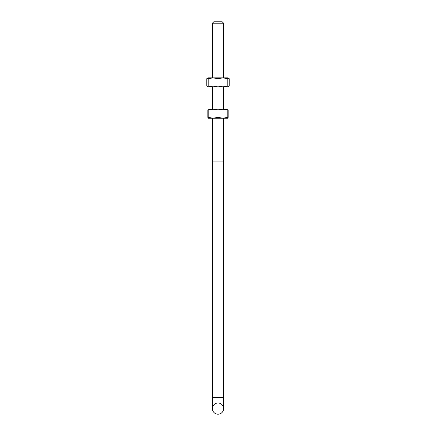 <?xml version="1.0" encoding="UTF-8"?>
<svg xmlns="http://www.w3.org/2000/svg" width="436" height="436" viewBox="0 0 436 436"><rect width="100%" height="100%" fill="white"/><g stroke="black" fill="none" stroke-linecap="round" stroke-linejoin="round"><path stroke-width="0.65" d="M223.592 23.19L222.202 21.8L213.798 21.8L212.408 23.19L223.592 23.19L223.592 77.859M223.608 397.381L223.608 161.941L212.392 161.941L212.392 408.592A5.608 5.608 0 0 1 218 402.989A5.608 5.608 0 0 1 223.608 408.592A5.608 5.608 0 0 1 218 414.2A5.608 5.608 0 0 1 212.392 408.592A5.608 5.608 0 0 1 218 402.989A5.608 5.608 0 0 1 223.608 408.592A5.608 5.608 0 0 1 218 414.2A5.608 5.608 0 0 1 212.392 408.592A5.608 5.608 0 0 0 218 414.2A5.608 5.608 0 0 0 223.608 408.592L223.608 397.381L212.392 397.381M213.095 77.859L227.81 77.859L227.81 78.731L222.905 77.859L218 78.731L213.095 77.859L208.19 78.731L208.19 77.859L213.095 77.859M213.095 86.824L208.19 86.824L208.19 85.952L213.095 86.824L218 85.952L222.905 86.824L213.095 86.824M227.81 86.824L222.905 86.824L227.81 85.952L227.81 86.824L229.232 85.952L229.232 78.731L227.81 77.968M227.81 78.731L227.81 85.952M218 78.731L218 85.952M208.19 78.731L208.19 85.952M213.095 109.251L227.81 109.251L227.81 110.123L222.905 109.251L218 110.123L213.095 109.251L208.19 110.123L208.19 109.251L213.095 109.251M213.095 118.216L208.19 118.216L208.19 117.344L213.095 118.216L218 117.344L222.905 118.216L213.095 118.216M227.81 118.216L222.905 118.216L227.81 117.344L227.81 118.216M227.81 110.123L227.81 117.344M218 110.123L218 117.344M208.19 110.123L208.19 117.344M227.063 77.859L228.617 78.322M210.223 77.859L212.392 77.859M227.81 86.715L228.617 86.361M208.19 86.824L206.768 85.952L208.19 86.508M208.19 78.175L206.768 78.731L208.19 77.859M206.768 85.952L206.768 78.731M208.168 109.262L212.392 109.251M227.788 118.216L228.175 117.344L228.175 110.123L227.788 109.251M208.212 118.216L207.825 117.344L208.19 117.464M208.19 110.003L207.825 110.123L208.212 109.251M207.825 117.344L207.825 110.123M212.408 23.19L212.408 77.859M212.408 86.824L212.408 109.251M212.408 118.216L212.408 161.941M223.592 86.824L223.592 109.251M223.592 118.216L223.592 161.941"/></g></svg>

